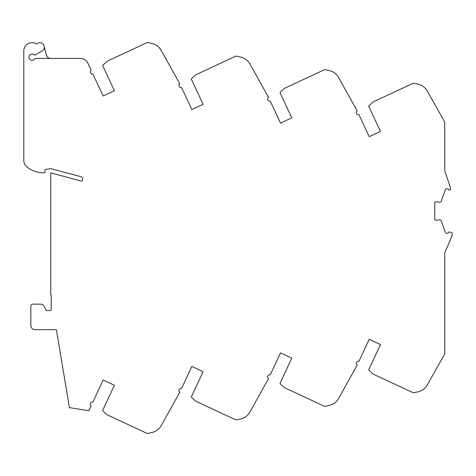 <?xml version="1.0" encoding="UTF-8"?>
<svg xmlns="http://www.w3.org/2000/svg" width="476" height="476" viewBox="0 0 476 476"><rect width="100%" height="100%" fill="white"/><g stroke="black" fill="none" stroke-linecap="round" stroke-linejoin="round"><path stroke-width="0.71" d="M50.563 58.429A4.147 4.147 0 0 1 46.553 55.353L43.982 45.744A4.147 4.147 0 0 0 37.235 43.703A0.827 0.827 0 0 1 36.271 43.798A8.294 8.294 0 0 0 23.8 50.962L23.8 160.442A8.294 8.294 0 0 0 26.977 166.969A27.787 27.787 0 0 0 44.119 172.889A0.827 0.827 0 0 0 44.952 172.062L44.952 170.36A0.827 0.827 0 0 1 45.631 169.545L50.753 168.599L81.152 176.739A2.071 2.071 0 0 1 82.687 178.744L82.687 179.827A1.244 1.244 0 0 1 81.122 181.029L50.753 172.889L50.753 295.025L51.17 295.025L51.17 309.745A0.827 0.827 0 0 1 50.343 310.572L46.725 310.572A0.827 0.827 0 0 1 45.97 310.096L44.316 306.544A4.147 4.147 0 0 0 40.555 304.146L32.921 304.146A2.071 2.071 0 0 0 30.851 306.223L30.851 325.507A4.147 4.147 0 0 0 34.998 329.654L56.4 329.654L69.419 407.617L88.804 410.74L91.142 405.736A2.071 2.071 0 0 1 92.856 402.053L103.137 380.003L114.413 385.262L102.596 410.609L106.945 414.697L146.834 433.297A1.66 1.66 0 0 0 147.893 433.416L152.017 432.511A13.893 13.893 0 0 0 161.15 425.758C156.943 431.048 156.943 431.048 161.15 425.758L179.821 392.182A2.071 2.071 0 0 1 181.546 388.487L191.828 366.443L203.103 371.702L191.281 397.049L195.636 401.137L235.519 419.737A1.66 1.66 0 0 0 236.578 419.856L240.707 418.951A13.893 13.893 0 0 0 249.835 412.198C245.628 417.488 245.628 417.488 249.835 412.198L268.512 378.622A2.071 2.071 0 0 1 270.231 374.921L280.513 352.883L291.788 358.136L279.971 383.483L284.321 387.577L324.21 406.177A1.66 1.66 0 0 0 325.263 406.296L329.392 405.391A13.893 13.893 0 0 0 338.519 398.638C334.319 403.928 334.319 403.928 338.519 398.638L357.196 365.062A2.071 2.071 0 0 1 358.922 361.361L369.197 339.323L380.473 344.576L368.656 369.923L373.005 374.017L412.894 392.617A1.66 1.66 0 0 0 413.953 392.736L418.077 391.825A13.893 13.893 0 0 0 427.21 385.078C423.003 390.368 423.003 390.368 427.21 385.078L444.733 353.96L444.733 252.929L452.033 235.912A2.071 2.071 0 0 0 452.2 235.096L452.2 233.603A1.244 1.244 0 0 0 451.212 232.383L449.415 232.002A0.827 0.827 0 0 0 448.44 232.609A0.827 0.827 0 0 1 447.636 233.228L446.292 233.228A0.827 0.827 0 0 1 445.512 232.699L441.502 221.667A1.874 1.874 0 0 0 438.509 220.168L435.195 220.168L434.784 219.751L434.784 202.336L435.195 201.919L438.509 201.919A1.874 1.874 0 0 0 441.502 200.42L445.512 189.388A0.827 0.827 0 0 1 446.292 188.853L447.636 188.853A0.827 0.827 0 0 1 448.44 189.478A0.827 0.827 0 0 0 449.415 190.079L449.558 190.049A1.244 1.244 0 0 0 450.54 188.835L450.54 188.425A2.071 2.071 0 0 0 450.433 187.77L444.733 170.61L444.733 122.04L427.21 90.922C423.003 85.632 423.003 85.632 427.21 90.922C423.003 85.632 423.003 85.632 427.21 90.922A13.893 13.893 0 0 0 418.077 84.175L413.953 83.264A1.66 1.66 0 0 0 412.894 83.383L373.005 101.983L368.656 106.077L380.473 131.424L369.197 136.677L358.922 114.639A2.071 2.071 0 0 1 357.196 110.938L338.519 77.362C334.319 72.072 334.319 72.072 338.519 77.362C334.319 72.072 334.319 72.072 338.519 77.362A13.893 13.893 0 0 0 329.392 70.609L325.263 69.704A1.66 1.66 0 0 0 324.21 69.823L284.321 88.423L279.971 92.517L291.788 117.864L280.513 123.117L270.231 101.079A2.071 2.071 0 0 1 268.512 97.378L249.835 63.802C245.628 58.512 245.628 58.512 249.835 63.802C245.628 58.512 245.628 58.512 249.835 63.802A13.893 13.893 0 0 0 240.707 57.049L236.578 56.144A1.66 1.66 0 0 0 235.519 56.263L195.636 74.863L191.281 78.951L203.103 104.298L191.828 109.557L181.546 87.513A2.071 2.071 0 0 1 179.821 83.818L161.15 50.242C156.943 44.952 156.943 44.952 161.15 50.242A13.893 13.893 0 0 0 152.017 43.489L147.893 42.584A1.66 1.66 0 0 0 146.834 42.703L106.945 61.303L102.596 65.391L114.413 90.737L103.137 95.997L92.856 73.947A2.071 2.071 0 0 1 91.142 70.264L87.852 63.219A8.294 8.294 0 0 0 80.337 58.429L35.444 58.429A0.827 0.827 0 0 0 34.736 58.822A3.112 3.112 0 0 1 30.297 59.726A3.112 3.112 0 0 1 29.667 55.24A3.112 3.112 0 0 1 34.183 54.883A0.827 0.827 0 0 0 35.159 54.984L42.186 50.926A4.147 4.147 0 0 0 44.119 46.261M424.949 388.059L423.878 389.029M336.258 401.619L335.193 402.589M247.574 415.185L246.508 416.149M158.889 428.745L157.818 429.709M157.818 46.291L158.651 47.023M158.889 47.261L161.138 50.224M203.103 104.298L191.828 109.557M291.788 117.864L280.513 123.117M380.473 131.424L369.197 136.677M114.413 90.737L103.137 95.997M103.137 380.003L114.413 385.262M191.828 366.443L203.103 371.702M280.513 352.883L291.788 358.136M369.197 339.323L380.473 344.576"/></g></svg>
